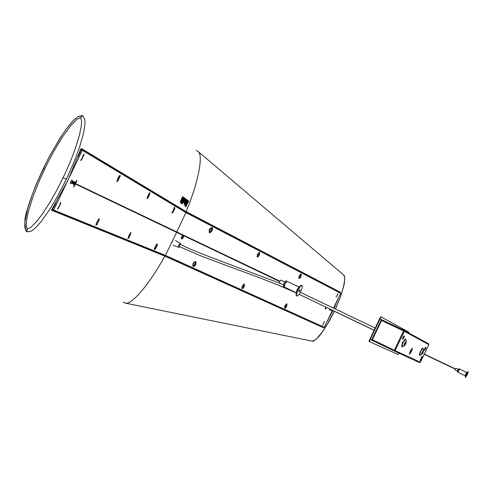 <?xml version="1.0" encoding="UTF-8"?>
<svg xmlns="http://www.w3.org/2000/svg" width="493" height="493" viewBox="0 0 493 493"><rect width="100%" height="100%" fill="white"/><g stroke="black" fill="none" stroke-linecap="round" stroke-linejoin="round"><path stroke-width="0.74" d="M179.742 246.802L179.206 246.894L179.206 245.267L180.481 244.251L180.74 244.713M399.022 353.173L398.122 354.572L369.467 341.655L369.744 340.497L369.331 340.299L369.047 341.458L369.46 341.655L369.047 341.458M369.331 340.299L380.128 317.751L380.541 317.948L369.744 340.497M380.541 317.948L381.268 317.011L380.849 316.814L380.128 317.751M408.703 332.935L408.863 332.14L380.849 316.814M405.677 339.202L403.021 342.617L401.986 346.869L404.42 345.784M386.617 322.878L380.75 319.717L380.916 319.365L403.527 330.113L428.608 343.787L428.848 344.607L420.4 362.244L419.568 362.558L393.66 350.72L371.093 339.88L371.266 339.529L394.32 350.591L394.147 350.942M372.098 339.572L395.078 350.609L394.172 350.954L420.024 362.577M381.299 320.358L404.322 331.302L428.842 344.601L420.4 362.244L395.078 350.609L404.322 331.302L404.069 330.409L428.867 344.108M420.054 360.26L420.695 360.556L422.439 356.827L421.755 356.698L421.17 358.004L421.977 357.203L421.835 357.727L420.905 359.668L420.584 360.112L420.702 358.978L420.054 360.26M423.154 352.692L422.982 353.327L423.154 352.692M402.306 342.259L402.128 342.949L402.306 342.259M403.083 339.11L404.426 336.306L403.755 335.955L402.411 338.765L403.083 339.11M410.33 351.004L409.443 354.313L411.458 351.552L412.345 348.243L410.33 351.004M424.75 350.221L425.995 347.627L425.422 347.325L424.177 349.925L424.75 350.221M419.999 360.426L420.529 360.081M421.922 357.172L421.866 356.55M421.546 357.142L421.515 357.573M420.584 359.514L420.264 359.816M424.461 350.073L425.675 347.473L425.385 347.325M402.775 338.95L404.081 336.14L403.712 335.949M409.344 354.097L411.131 351.392L412.117 348.298M380.75 319.717L403.354 330.47L403.977 331.136M423.13 351.737L422.427 353.204L422.131 353.062L422.84 351.589L423.13 351.737L422.815 351.589L422.125 353.056M388.724 347.559L371.266 339.529M394.727 350.443L394.326 350.597M404.001 330.372L403.859 330.741M405.819 342.906L404.463 345.353L405.523 342.758L406.041 342.05L405.819 342.906L405.517 342.764M393.827 350.369L393.66 350.72M403.354 330.47L403.527 330.113M466.6 372.394L459.544 369.023L457.923 372.264L459.513 369.023M458.336 369.448L455.846 368.259L455.329 369.01L455.07 369.892L457.553 371.081M459.488 368.998L458.946 368.739L457.911 370.243L457.387 372.005L457.923 372.264M457.942 372.153L459.414 369.078M467.309 372.067L465.706 373.971L465.226 376.424M329.99 309.894L329.478 310.134L329.564 308.895M329.718 308.969L329.669 309.74L331.481 310.442M332.091 310.214L331.771 310.547L331.727 309.931M330.267 310.005L331.499 310.608M330.236 309.937L331.493 310.608M330.224 309.851L331.45 310.565M330.23 309.653L331.506 310.263L330.23 309.659M330.255 309.542L331.524 310.152L330.248 309.549M330.285 309.425L331.561 310.035L330.285 309.431M330.335 309.308L331.604 309.918L330.328 309.314M331.579 309.857L330.285 309.37M331.506 309.955L330.236 309.499M331.462 310.085L330.205 309.622M331.432 310.208L330.193 309.733M330.218 309.752L331.493 310.362L330.218 309.758M298.746 286.889L287.074 281.33L284.936 283.808L284.344 287.055L296.003 292.632M284.707 281.953L280.8 280.092L279.722 281.324L279.432 282.951L283.339 284.818M286.981 281.287L286.063 280.85L283.925 283.321L283.333 286.569L284.251 287.012L284.843 283.758L287.025 281.312M284.134 286.538L284.886 283.783L286.544 281.491M299.836 286.242L297.039 289.582L296.182 293.89M75.164 182.453L74.911 182.262L74.24 183.217L72.015 182.151L72.872 181.165M74.911 183.766L74.363 184.394L74.523 183.353L75.226 182.583L75.084 183.402M71.035 183.088L70.326 183.593L70.715 181.523L72.07 179.939L72.126 180.808M72.859 181.159L71.744 180.623L70.9 181.615L70.653 182.909L71.768 183.439L71.719 182.977L74.03 184.24M74.819 183.723L74.492 184.043L74.616 183.396L75.035 182.903L74.991 183.359M74.813 182.348L72.582 181.282L72.015 182.151M74.911 182.262L72.625 181.301M75.004 182.219L72.73 181.221M75.072 182.219L72.822 181.177M71.731 183.297L74.086 184.425M71.731 183.162L74.055 184.351M74.825 182.527L72.508 181.418L74.831 182.521M74.702 182.465L72.471 181.399M72.409 181.541L74.726 182.644L72.403 181.541M74.585 182.62L72.354 181.553M72.298 181.689L74.616 182.798L72.298 181.695M74.468 182.798L72.237 181.732M72.194 181.868L74.511 182.977M74.505 182.983L72.188 181.874M74.351 183.002L72.12 181.935M72.089 182.059L74.406 183.168L72.083 182.065M71.99 182.256L74.307 183.365L71.99 182.268M74.24 183.217L71.916 182.367M71.904 182.459L74.227 183.569L71.904 182.465M74.141 183.433L71.83 182.583M71.836 182.656L74.153 183.76L71.836 182.663M74.061 183.649L71.762 182.792M71.787 182.835L74.104 183.944L71.781 182.841M73.993 183.858L71.719 182.977M71.75 183.002L74.067 184.111L71.75 183.008M74.092 184.431L71.75 183.433M75.226 182.583L75.084 182.237M325.214 308.821L326.064 307.219M181.307 238.162L181.855 238.433L182.965 236.129L182.465 235.808L182.94 236.048M333.496 308.137L340.626 293.249L186.034 212.662L82.14 150.174L185.96 212.421L340.577 293.064L185.966 212.428L176.79 231.956M176.611 232.326L165.315 255.528L53.435 209.975L165.537 255.429L324.308 327.321L332.424 310.374M326.557 307.453L325.312 309.24L325.928 307.151M181.64 238.92L181.313 237.996L181.634 236.893L182.552 235.746L183.211 235.629L183.538 236.227L183.217 237.663L182.564 238.594L181.64 238.92M181.868 238.427L181.307 238.242M324.308 327.321L165.303 255.522L324.129 327.395M165.315 255.528L53.435 209.975L52.961 209.747L52.837 208.274L53.527 207.756M78.116 156.737L80.544 151.671L80.427 150.766L81.653 149.934L82.103 150.149L185.984 212.44M53.54 207.756L56.097 202.623M82.214 150.488L69.71 176.556M66.302 183.667L53.743 209.839M75.263 182.755L76.853 180.339L75.694 183.692M75.515 184.055L73.611 187.118L74.511 184.314M184.893 211.787L80.889 149.059M51.82 209.642L164.151 255.054M181.06 201.212L180.851 201.76L180.974 201.175M180.839 201.816L181.097 200.546M181.276 200.645L181.079 201.169L181.177 200.577M181.165 200.571L180.851 201.076M180.931 201.199L180.777 201.594M180.672 202.038L181.313 200.337L180.672 202.038M180.654 202.087L181.344 200.287L180.654 202.087L180.278 201.951L180.956 200.146M182.311 199.345L181.566 201.076L182.151 199.283M184.179 201.92L185.269 199.073M184.357 201.982L185.442 199.135M183.753 201.606L184.844 198.753M183.926 201.668L185.017 198.821M187.303 203.523L186.342 205.643L187.038 203.424M123.176 302.061L125.271 303.121C131.686 305.29 149.847 283.524 164.841 256.101L323.402 327.697L323.716 327.21M185.423 201.643L184.684 203.35L185.269 201.582M182.367 201.452L183.79 197.804L182.367 201.452M181.935 198.925L181.504 201.286L182.515 199.745L183.131 196.904L182.083 198.537L182.946 197.157L182.392 199.147L181.541 198.778L181.11 200.201M182.318 203.837L182.724 202.426L182.318 203.837M183.741 202.284L183.753 202.925L184.123 202.568L184.357 203.116L185.929 198.999L184.24 197.73L182.743 201.939L183.076 202.179L184.561 198.223L183.31 201.97L183.328 202.617L183.692 202.259M185.491 206.783L185.843 206.844L188.671 201.052L188.24 200.725L187.389 203.338L187.124 203.141L188.073 200.602L187.186 199.936L185.541 203.714L186.095 202.383L185.485 204.182L185.744 203.923L186.046 204.342L187.488 200.417L185.799 206.9L185.257 206.616L185.571 206.733M164.2 255.356L323.198 327.235L164.693 255.596L51.796 209.679M26.949 231.858L26.154 231.254L24.73 226.866L24.872 222.14L27.787 208.212L32.242 194.636L37.523 181.35L43.421 168.329L49.916 155.523L62.149 134.953L67.72 127.176L73.999 119.972L77.641 116.933L81.98 115.491L82.676 115.701L84.901 119.713L84.969 124.482L83.379 133.96L79.324 147.875L74.227 161.513L66.352 179.279L57.416 196.553L49.959 209.075L41.622 220.987L35.194 228.179L31.423 231.106L26.949 231.858L27.115 229.196L26.197 224.9L26.56 220.359L28.391 211.454L32.402 198.377L39.021 181.387L46.693 164.816L53.047 152.688L62.457 137.042L70.505 125.968L76.816 119.429L80.71 117.476L81.622 121.728L81.265 126.239L79.453 135.113L75.441 148.196L70.579 161.008L65.082 173.585L56.929 189.99L50.175 201.939L42.755 213.475L37.265 220.759L30.973 227.261L27.115 229.196M340.176 292.854L340.38 292.257L186.157 211.639C198.106 182.872 203.701 155.172 198.057 151.443L196.146 150.476M326.748 322.231L332.88 310.59M334.26 311.249L327.894 323.266L322.009 332.381L316.765 338.586L314.676 340.299L312.032 341.138M339.874 292.694L339.381 292.441M185.085 203.664L184.758 203.547L184.203 204.989L184.567 205.137L186.637 200.565L186.73 199.597L186.2 200.349L184.53 205.113L184.185 205.1L184.511 205.224M185.621 202.031L186.243 199.215L185.208 200.842L186.058 199.48L185.504 201.446L185.054 201.236L184.622 203.554L185.621 202.031M182.348 201.31L184 197.705L183.649 197.896L183.482 197.163L181.245 203.245L181.56 203.597L182.342 201.31M183.131 196.904L182.712 196.75L181.689 198.389L182.077 198.556M182.04 198.889L182.348 198.038M181.59 198.704L181.985 198.852L181.541 198.778M182.416 202.444L181.96 203.701M182.416 201.828L183.069 202.179M182.915 202.118L183.753 202.925M187.858 202.315L187.55 202.198L187.876 200.842M187.55 202.198L187.124 203.141M186.841 199.807L187.186 199.936L186.798 199.875M187.106 200.38L186.767 200.25L187.112 200.133M186.767 200.25L185.984 202.346M185.134 204.016L185.485 204.182M185.978 204.318L185.257 206.616M80.914 148.991L185.67 211.842L339.893 292.386M164.693 255.596L164.841 256.101L51.451 210.191L68.016 180.111L81.105 148.381L186.157 211.639L185.67 211.842M333.94 308.353L338.216 298.29M343.726 275.02L344.699 277.454L344.712 279.987L343.344 287.493L340.232 297.224L335.314 309.006M186.73 199.597L186.336 199.468M185.091 203.646L184.758 203.547M185.202 201.224L185.621 200.041M184.203 203.054L184.536 203.301M181.572 201.286L180.851 203.221L181.227 203.356M181.19 203.461L180.851 203.221M323.402 327.697L323.266 327.284M339.967 292.411L340.38 292.257M465.417 377.521L466.131 374.169L468.282 371.525L467.296 374.748L465.417 377.521L466.403 374.304L468.282 371.525M466.945 374.569L467.148 373.897L466.945 374.569M296.718 295.818L296.447 295.782C295.775 295.042 296.157 293.058 297.587 289.835C299.189 286.723 300.483 285.2 301.476 285.256L301.673 285.441M298.881 291.295L299.516 289.97M300.798 291.425C299.202 294.537 297.908 296.059 296.909 296.003C296.238 295.264 296.62 293.28 298.055 290.05C299.652 286.944 300.946 285.416 301.938 285.478C302.61 286.223 302.227 288.202 300.798 291.425M299.713 290.888L299.954 289.644L299.14 290.599L298.906 291.844L299.713 290.888M243.16 286.661L243.487 286.815L243.634 286.088L243.16 286.661L243.487 286.815M243.376 286.23L243.696 286.384M258.369 254.918L258.696 255.084L258.843 254.357L258.369 254.918M258.572 254.499L258.899 254.653M258.375 254.936L258.696 255.084M285.78 306.196L286.069 306.332L286.217 305.654L285.78 306.196L286.069 306.332M284.707 306.843L285.657 306.387M300.064 276.382L300.348 276.53L300.496 275.846L300.064 276.382L300.348 276.53M336.972 295.381L337.378 294.876L336.972 295.381M323.513 323.488L323.919 322.977L323.513 323.488M210.844 230.453L211.214 230.644L211.361 229.855L210.844 230.453M211.059 230.003L211.435 230.182M210.85 230.471L211.214 230.644M194.575 264.396L194.957 264.575L195.099 263.792L194.575 264.396L194.957 264.575M194.809 263.934L195.173 264.112M174.208 209.95L174.873 207.812L172.482 212.81L174.873 207.812M156.46 246.74L156.189 247.523L156.638 246.814M130.09 235.204L130.663 232.881L128.901 235.34L128.112 238.205L129.567 236.289M148.96 195.592L148.664 196.46L149.157 195.709M98.045 221.918L97.743 222.867L98.304 222.023M119.281 177.961L118.733 178.78L119.91 175.385L117.956 177.985L117.106 181.227L118.714 179.15M82.91 156.768L82.584 157.846L82.276 158.093L82.288 157.674L83.804 153.939M59.351 206.271L59.037 206.53L59.043 206.136L59.671 205.211L59.351 206.271L59.049 206.123M180.9 244.787L180.284 243.986L179.088 245.218L178.885 246.913L179.908 246.876M179.551 247.11L178.706 247.344L178.663 245.015L180.518 243.579L180.863 244.386M423.086 348.372C422.895 347.442 422.033 348.434 420.504 351.367C419.179 354.412 418.939 355.718 419.789 355.28M402.27 346.764C401.302 347.257 401.524 345.858 402.947 342.58C404.599 339.437 405.542 338.395 405.764 339.455M372.394 339.714L381.6 320.493M403.57 330.939L394.326 350.252M422.273 352.218C421.281 354.911 421.521 355.028 422.988 352.575C423.98 349.888 423.746 349.765 422.273 352.218M421.811 354.368L421.404 354.689L422.07 352.119L423.641 350.005L423.653 350.523M419.746 355.293L421.404 354.689L422.994 352.581L423.641 350.005L423.006 348.138L420.572 351.398L419.74 355.299M404.845 343.498C403.804 346.369 404.075 346.505 405.659 343.904C406.7 341.027 406.429 340.891 404.845 343.498M404.624 343.393L403.952 346.141L405.665 343.904L406.337 341.156L404.624 343.393M405.665 339.172L406.349 341.748M404.081 336.14L404.426 336.306M425.675 347.473L425.995 347.627M420.584 360.703L420.27 360.549M422.125 356.673L422.439 356.827M422.396 357.006L422.076 356.852M420.375 360.401L420.695 360.556M182.909 236.622L182.059 236.209M182.921 236.548L182.108 236.147M182.965 236.141L182.398 235.864M182.151 238.15L181.344 237.755M182.2 238.094L181.362 237.688L182.2 238.094M325.522 308.353L326.009 308.587M73.901 185.596L74.616 185.935M75.848 181.535L76.563 181.88M339.283 292.257L184.937 211.694L80.797 149.33M51.968 209.408L164.126 255.115L322.718 326.841M329.164 317.184L332.578 310.442M333.632 308.205L335.795 303.337M181.689 198.389L182.083 198.537M182.829 197.964L182.453 197.822M182.225 202.37L182.583 202.506M181.763 203.566L182.127 203.701M182.428 201.816L182.743 201.939M187.143 200.158L186.804 200.029M185.269 206.536L185.584 206.653M339.517 292.213L185.177 211.608M185.935 200.275L185.584 200.146M180.876 203.11L181.245 203.245M66.352 179.279L63.129 177.726M44.69 168.926L43.421 168.329M82.676 115.701L80.71 117.476M244.238 284.245L244.503 285.903L243.308 288.097L241.983 288.442L242.038 286.433L243.739 284.258L244.238 284.245L243.634 286.088M242.162 288.578L243.222 286.957M259.441 252.508L259.694 254.209L258.498 256.397L257.192 256.699L257.266 254.659L258.954 252.508L259.441 252.508L258.843 254.357M257.364 256.847L258.431 255.22M286.778 303.916L286.981 305.45L285.866 307.521L284.671 307.866L284.769 305.999L286.581 303.879L286.217 305.654M284.831 307.989L285.829 306.467M301.057 274.114L301.241 275.679L300.132 277.744L298.955 278.052L299.066 276.16L300.619 274.12L301.057 274.114L300.496 275.846M299.109 278.188L300.108 276.659M336.066 297.082L337.009 295.64M337.902 293.243L337.378 294.876M322.607 325.177L323.55 323.741M324.443 321.337L323.919 322.977M212.008 227.889C212.649 230.145 211.91 231.685 209.79 232.523C209.149 230.268 209.889 228.721 212.008 227.889L211.361 229.855M209.79 232.523L210.918 230.779M209.229 232.56L209.414 232.647C210.69 233.152 213.907 229.177 211.867 227.519L211.83 227.501C209.488 228.469 208.681 230.182 209.396 232.634L210.197 232.573M212.273 228.154L211.885 227.532M195.746 261.82C196.411 264.014 195.672 265.554 193.521 266.454C192.849 264.26 193.595 262.72 195.746 261.82L195.099 263.792M193.521 266.454L194.655 264.716M193.157 266.577L193.903 266.497M196.035 262.103L195.585 261.444C193.225 262.418 192.399 264.119 193.12 266.559L193.133 266.565C195.271 266.195 196.091 264.488 195.598 261.45L195.413 261.358M172.051 212.927L174.442 207.288M174.664 207.393L174.972 208.145L172.815 212.68L171.817 212.816M157.341 244.386L154.944 249.384L157.341 244.386L156.669 246.531M154.944 249.384L156.189 247.523M154.266 249.384L155.246 246.469L156.922 243.869M128.211 238.316L130.953 233.318L130.818 232.875M149.915 193.053L148.639 194.322L147.352 197.194L147.216 198.365L147.74 198.322L149.915 193.053L149.188 195.376M147.308 198.494L148.664 196.46M99.124 219.12L97.996 220.007L96.412 223.076L96.135 224.962L96.813 224.845L99.296 219.712L99.124 219.12L98.317 221.671M96.258 225.091L97.743 222.867M117.223 181.375L117.802 181.141L120.243 175.989L120.089 175.403M80.624 160.558L82.276 158.093M60.565 202.383L59.671 205.211M57.385 209.001L59.037 206.53M299.146 294.346L374.156 330.218M175.471 240.504L180.518 243.579L180.968 244.818M179.97 246.907L178.706 247.344L173.154 245.323M381.095 320.259L371.895 339.474M420.584 360.112L420.264 359.958M421.977 357.203L421.657 357.049M457.979 372.289L465.035 375.666M180.949 200.14L181.332 200.281M125.271 303.121L312.174 341.168C312.938 341.748 315.076 340.299 318.595 336.818C320.493 335.012 324.166 329.564 329.614 320.481L334.359 311.299M181.664 198.506L182.065 198.654M182.367 202.29L182.718 202.42M181.812 203.788L182.176 203.917M182.718 202.044L183.076 202.179M335.413 309.056L340.558 296.657L344.132 284.56C344.964 278.989 344.866 275.84 343.843 275.119L198.057 151.443M184.296 203.43L184.622 203.554M82.066 115.504L78.184 116.551L73.081 120.834L67.479 127.404L60.189 137.837L48.431 158.21L36.235 184.259C31.269 197.009 28.311 205.452 27.361 209.58C24.564 216.741 24.169 223.976 26.178 231.285L26.178 231.285M81.092 148.461L68.028 180.118L51.506 210.135M296.909 296.003L296.447 295.782M301.476 285.256L301.938 285.478M455.384 368.906L424.325 354.054M331.771 310.06L374.113 330.31M424.22 354.27L455.279 369.128M279.814 281.146L74.708 183.217M74.535 183.587L279.636 281.521M241.798 288.682C243.801 288.282 244.565 286.686 244.09 283.894M257.007 256.958C258.998 256.576 259.762 254.98 259.306 252.169M284.486 308.088C286.045 308.402 286.766 306.899 286.643 303.589M298.77 278.286C300.311 278.613 301.032 277.115 300.921 273.788M154.482 249.489L155.264 249.255L157.446 244.725L157.138 243.973M127.705 238.427L128.63 238.144L130.953 233.318L130.602 232.425M146.822 198.611L147.74 198.322L150.038 193.484L149.681 192.59M95.759 225.233L96.813 224.845L99.296 219.712L98.89 218.621M116.693 181.51L117.802 181.141L120.243 175.989L119.91 174.947M81.425 160.219L84.007 154.753M58.162 208.65L60.793 203.208M178.947 246.426L202.438 256.551L262.036 278.699L279.161 285.484L295.973 292.848M171.946 243.061L171.552 242.87M300.354 292.306L375.191 328.055M280.955 283.678L217.616 259.873C206.715 255.873 191.746 249.748 187.032 247.591L179.951 244.343M172.55 240.787L172.944 240.978"/></g></svg>

